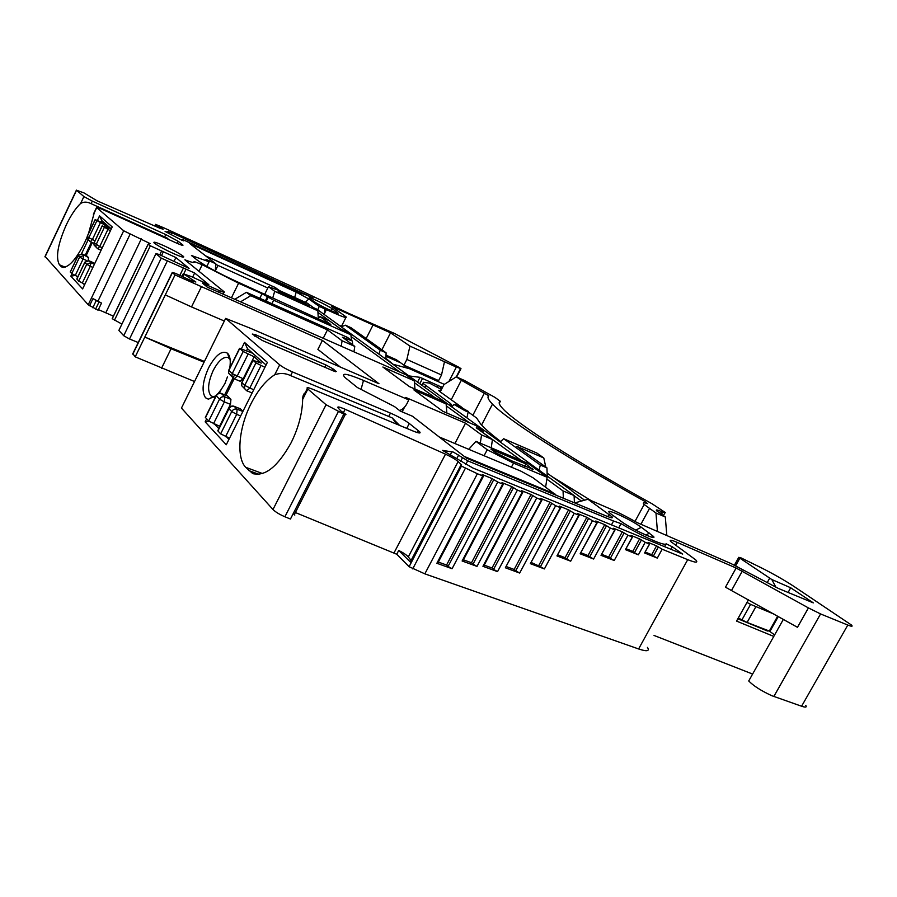 <?xml version="1.0" encoding="UTF-8"?>
<svg xmlns="http://www.w3.org/2000/svg" width="897" height="897" viewBox="0 0 897 897"><rect width="100%" height="100%" fill="white"/><g stroke="black" fill="none" stroke-linecap="round" stroke-linejoin="round"><path stroke-width="1.35" d="M738.276 618.022L747.1 622.451L769.312 631.051L770.164 630.995L778.304 616.519M741.886 619.973L750.598 604.376L774.021 614.109M750.598 604.376L746.977 602.425M393.637 364.406L409.615 368.768L444.284 384.365M442.456 387.56L420.031 377.334L409.01 375.933M452.043 406.565L450.642 403.65L422.958 383.355L423.395 382.29L429.394 383.086L441.481 389.433M440.853 390.644L438.768 390.419L439.384 391.283L462.146 407.574M468.189 411.902L476.655 418.058L480.613 423.945C484.492 428.374 491.175 434.238 500.683 441.537M551.509 476.318L590.865 500.459M556.465 495.379L532.964 477.742L520.978 471.183L439.16 436.929M574.439 502.825L574.091 495.548L563.058 490.939L563.372 498.239M563.058 490.939L546.856 479.133M521.415 460.61L483.091 432.69M469.49 422.79L446.291 405.893M435.348 397.932L414.425 382.694M399.883 372.098L351.097 336.566M340.524 328.874L317.953 312.425M574.091 495.548L316.944 309.23L313.535 307.693M267.822 288.004L215.751 264.402M205.637 255.892L275.132 287.444L279.629 290.684M547.226 476.083L546.935 467.864L540.308 465.05L539.052 470.163M409.963 346.096L390.543 332.832L331.363 306.269L346.186 316.977C346.825 318.233 342.957 316.989 334.57 313.232L319.231 306.404L308.86 298.959L296.189 292.142L189.783 243.592L215.796 263.763L205.974 259.323L209.113 261.767L191.465 255.522L197.587 260.388C205.536 266.117 218.352 273.058 236.057 281.243L330.791 324.501L319.971 316.574L329.39 320.812L340.322 328.773L346.231 331.43L350.906 334.828L273.652 300.203L262.047 293.745L238.602 283.228L202.229 264.693L194.032 261.476C195.557 263.326 192.507 262.765 184.894 259.805L224.261 291.884C224.811 292.657 223.196 292.231 219.417 290.606L202.52 283.138L207.409 287.208L405.926 374.755L414.257 380.81L382.873 367.008L409.447 386.629L441.582 400.645L446.134 403.953L413.876 389.903L442.849 411.297L475.881 425.548L482.945 430.672L476.273 427.802L492.442 439.575L481.543 434.91L465.521 423.171L405.758 397.449L408.684 399.86L363.487 380.429C346.724 373.432 340.546 372.446 344.93 377.48L357.387 387.526L394.512 406.588L400.23 411.061L412.463 416.23L466.563 458.176L606.977 516.291C611.507 518.107 613.212 518.298 612.068 516.84L587.972 499.248L608.659 508.218C617.293 511.884 626.723 516.65 636.948 522.525L730.943 563.518L778.45 588.477L813.332 602.885L790.638 587.748L771.801 579.518L739.879 558.169L738.769 557.329L741.214 557.968L761.396 567.846C773.506 573.957 784.326 580.135 793.845 586.358L851.455 625.03C853.025 626.644 851.802 626.655 847.8 625.063L820.576 613.94L808.421 607.908L736.134 568.025L676.136 541.934C670.889 539.803 669.14 539.702 670.878 541.631L695.668 559.84C698.539 562.946 695.881 562.89 687.719 559.661L662.154 549.222L656.537 545.847L648.094 542.393L649.473 544.042L645.201 542.293L639.572 538.906L630.972 535.386L632.71 536.641L632.284 537.011L627.945 535.24L622.305 531.843L613.548 528.255L615.264 529.51L614.781 529.869L610.364 528.064L604.713 524.644L595.799 521L597.503 522.256L596.965 522.592L592.457 520.742L586.806 517.322L577.724 513.611L579.417 514.856L578.812 515.17L574.226 513.297L568.563 509.855L559.313 506.076L560.984 507.321L560.322 507.624L555.647 505.706L549.984 502.253L540.566 498.396L542.203 499.64L541.485 499.921L536.72 497.981L531.046 494.505L521.449 490.581L523.074 491.825L522.289 492.083L517.423 490.098L511.761 486.611L501.972 482.608L503.576 483.853L502.712 484.088L497.768 482.059L492.083 478.572L482.115 474.491L483.696 475.724L482.765 475.937L477.383 473.739L461.45 466.092L460.755 465.431L461.686 464.926L458.12 461.563C455.429 459.298 451.225 456.831 445.495 454.162L343.461 408.539C338.819 406.689 337.025 406.487 338.113 407.933L340.938 411.039L345.491 414.089L345.939 414.582L344.313 414.414L326.071 404.726L307.335 388.58C306.258 387.156 308.097 387.392 312.829 389.287L412.923 430.952C418.933 433.363 421.164 433.621 419.628 431.737L409.279 423.462C404.502 419.964 398.223 416.5 390.453 413.102L292.489 371.941C286.838 369.452 282.566 367.097 279.685 364.855L225.64 318.401L250.039 328.111L378.983 383.737L322.415 340.412L175.027 274.908L172.246 272.497L175.442 273.327L191.756 280.952L195.871 282.028L183.818 274L191.599 276.657L208.833 284.697L194.649 273.002L161.258 258.145L155.966 253.66L158.904 254.389L189.076 268.405L175.89 257.54L150.36 245.789L148.05 244.287L150.046 243.569L123.685 230.776L96.584 207.465L101.585 209.046L176.35 242.986C181.25 245.161 183.436 245.845 182.898 245.038L178.211 241.304L165.788 234.588L92.301 201.119L83.903 196.578L76.548 190.254L83.87 192.855L97.078 200.816L159.946 228.264L163.187 229.195L155.551 224.362L163.736 227.793L299.273 289.854L348.63 313.345L394.691 333.538L458.513 367.097L460.991 368.622L456.349 367.097L409.963 346.096L406.879 359.462L403.953 365.169L438.622 380.597L441.515 374.98L444.464 361.805M545.802 467.057L543.784 457.952L516.952 446.414L546.935 467.864M574.102 495.761L581.424 501.064M543.784 457.952L536.81 453.019L503.632 438.723L500.19 441.997M540.308 465.05L503.632 438.723M574.697 502.925L587.972 499.248M183.661 239.992L301.033 293.768C301.37 293.072 305.395 294.474 313.098 297.961L172 232.872L167.784 231.504L169.701 233.041L165.093 231.426L182.102 240.329L183.773 240.867L181.99 239.454L183.661 239.992M613.548 521.022L467.673 460.8L453.445 452.122L442.557 450.395L472.954 468.032L682.684 554.099L672.313 546.8L666.101 543.784C665.686 544.883 661.986 544.019 655.023 541.194C644.382 536.698 633.047 530.833 621.027 523.624L613.548 521.022L611.462 524.88M173.637 253.638C180.566 256.677 183.93 257.742 183.75 256.822L182.977 256.037C179.176 253.268 172.863 249.848 164.05 245.767C155.899 242.19 152.658 241.304 154.318 243.098L154.452 243.21C158.197 245.98 164.588 249.456 173.637 253.638M333.471 370.966L336.263 371.493L332.922 368.79L326.037 365.023L255.466 334.704L252.281 334.065L262.328 340.49L333.471 370.966M314.208 301.65L309.779 298.443C305.361 294.844 327.27 305.07 332.955 309.23L337.978 312.963C339.907 315.239 319.31 305.451 314.208 301.65M620.993 521.258L610.599 513.701C601.506 506.2 629.223 518.5 641.344 527.279L653.565 536.484C657.49 541.149 631.6 529.073 620.993 521.258M295.382 512.535L396.743 554.245L409.11 566.713L424.842 573.845L638.608 648.957C646.95 651.727 649.899 651.2 647.455 647.376M654.025 635.446L752.605 674.051M749.634 679.332L748.726 680.958C753.446 685.857 761.149 690.78 771.812 695.702L801.593 706.231C805.685 707.61 807.053 707.307 805.708 705.334M45.074 256.43L88.231 304.778L98.087 310.216L101.518 303.063L92.974 298.623L89.543 305.765M98.378 309.6L113.482 316.17M148.027 244.354L112.203 318.67L121.925 324.109M155.966 253.66L118.864 330.432L123.719 335.725L129.516 338.999L167.134 261.352M138.239 342.531L129.516 338.999M132.767 353.609L135.212 356.838L194.537 381.528M338.281 411.723L284.91 516.762C279.483 514.43 275.502 512.019 272.991 509.507L181.452 408.079L225.64 318.401M284.91 516.762L290.46 519.027L343.809 414.19M294.541 514.194L294.799 515.08L293.341 513.376M292.489 371.941L290.639 375.619C285.448 373.096 280.133 372.816 274.717 374.767C265.904 380.362 258 390.004 251.025 403.717C238.849 427.544 236.057 457.414 245.677 467.303L252.517 473.392C264.862 477.036 277.767 466.776 291.2 442.613C298.533 427.678 302.345 413.282 302.648 399.423L302.738 397.696C303.141 394.568 304.285 392.808 306.169 392.426M241.506 348.552L244.533 342.43L247.538 348.731L246.574 350.682M206.658 418.832L205.155 421.859L226.268 444.766L267.384 362.377L244.533 342.43M219.373 393.178L221.189 389.511L218.083 393.57M229.755 368.129C230.865 360.829 230.137 355.874 227.546 353.25L227.513 353.227C221.907 350.122 215.605 354.988 208.609 367.826C202.498 381.55 201.466 391.529 205.525 397.775L208.362 399.199L216.076 395.633M446.134 403.953L446.863 413.024M340.445 367.12L317.886 349.404L322.415 340.412M414.257 380.81L414.986 389.051M161.482 368.342L171.069 348.742L204.056 362.209M224.351 321.036L191.521 306.931L201.22 287.096M199.011 271.298L202.229 264.693M353.956 351.837L354.775 346.399L342.43 337.227L352.308 340.961L347.453 337.395L246.406 292.31L234.801 299.295M352.308 340.961L352.723 344.897M350.906 334.828L351.501 340.367M84.531 284.921L83.23 283.519M77.546 277.442L76.167 275.962M111.295 228.914L101.753 220.527L101.058 221.974M97.425 220.348L99.556 215.863L112.237 226.93L82.614 288.924L70.852 276.164L71.962 273.82M92.301 201.119L91.09 203.664C87.278 201.713 83.802 201.634 80.652 203.428C75.673 208.149 70.897 215.28 66.3 224.833C57.778 244.253 55.479 257.562 59.426 264.772L61.994 267.138C68.183 268.27 75.729 260.096 84.666 242.605L86.975 237.413M88.478 233.612L94.555 211.748M81.515 253.761L88.511 239.073M92.783 307.772L96.214 300.618L101.518 303.063M96.214 300.618L92.974 298.623M159.789 254.782L161.415 251.429M161.527 255.567L163.299 251.911M174.119 261.173L175.89 257.54M123.719 335.725L161.258 258.145M179.849 275.379L183.201 268.495M183.694 273.955L186.027 269.167M192.597 277.195L194.649 273.002M135.212 356.838L175.027 274.908M165.306 294.911L191.521 306.931M204.438 361.446L144.821 337.07L171.069 348.742M91.09 203.664L167.234 238.086L168.513 239.421M168.21 239.286L167.234 238.086M319.231 306.404L317.807 309.857M324.411 314.645L324.725 308.893M385.901 359.204L386.091 352.801L380.25 350.189L378.837 354.08M341.208 326.822L345.446 325.207L351.097 327.753L386.091 352.801M338.797 325.073L341.869 326.564M345.928 317.493L341.488 326.284M395.028 365.808L385.923 358.441M584.597 500.19L572.017 491.108M571.916 490.659L547.125 473.156M737.861 618.773L767.484 631.017L768.908 630.894M769.2 631.006L774.627 634.908M773.775 636.422L736.56 621.094L748.479 599.757M736.134 568.025L725.482 587.199L797.478 627.306L808.421 607.908M790.638 587.748L788.138 592.48M776.017 587.4L771.801 579.518M666.83 535.554L665.305 516.986L655.976 513.017L657.423 531.45M655.976 513.017L644.181 504.473C642.353 502.567 643.474 502.286 647.544 503.632L644.775 501.345C564.617 456.786 506.244 418.72 492.487 404.121C488.203 399.681 486.981 396.911 488.831 395.801L461.35 380.25L456.349 376.83L464.59 380.541L494.864 397.326L500.347 401.295C498.104 402.204 499.136 404.883 503.452 409.335C516.739 423.44 574.349 460.8 651.951 503.71L665.126 512.422C665.765 513.118 664.957 513.006 662.726 512.064L661.582 511.582C657.053 509.675 655.438 509.44 656.739 510.886L665.305 516.986M440.214 391.877L444.015 384.533L456.349 376.83M456.349 367.097L448.915 381.472M385.99 356.288L400.656 362.814L403.953 365.169M386.024 355.122L396.306 359.708L400.656 362.814M390.543 332.832L381.898 349.796M406.879 359.462L441.515 374.98M413.741 369.53L413.293 370.394M154.979 226.1L155.742 224.508M158.937 227.827L159.509 226.649M560.322 507.624L530.362 563.664L544.401 568.922L574.226 513.297M578.812 515.17L556.936 555.916L570.683 561.186L592.457 520.742M596.965 522.592L580.146 553.797L593.612 559.033L610.364 528.064M614.781 529.869L601.012 555.321L614.221 560.513L627.945 535.24M632.284 537.011L625.433 549.637L638.372 554.828L645.201 542.293M649.473 544.042L644.595 552.967L657.31 558.091L662.154 549.222M477.383 473.739L424.842 573.845M482.765 475.937L436.873 563.271L452.077 568.72L497.768 482.059M502.712 484.088L462.123 560.984L477.013 566.399L517.423 490.098M522.289 492.083L482.934 566.299L497.543 571.636L536.72 497.981M541.485 499.921L505.359 567.779L519.677 573.048L555.647 505.706M531.439 562.576L540.454 566.702L570.245 511.111M540.454 566.702L544.401 568.922M538.839 565.357L568.563 509.855M530.362 563.664L560.984 507.321M579.417 514.856L556.936 555.916M557.912 554.907L565.11 557.676L586.806 517.322M565.11 557.676L566.758 558.999L588.499 518.567M566.758 558.999L570.683 561.186M597.503 522.256L580.146 553.797M581.021 552.821L588.028 555.557L604.713 524.644M588.028 555.557L589.699 556.858L606.428 525.9M589.699 556.858L593.612 559.033M615.264 529.51L601.012 555.321M601.809 554.38L608.637 557.059L622.305 531.843M608.637 557.059L610.33 558.349L624.032 533.098M610.33 558.349L614.221 560.513M632.71 536.641L625.433 549.637M626.128 548.751L632.766 551.408L639.572 538.906M632.766 551.408L634.493 552.687L641.31 540.162M634.493 552.687L638.372 554.828M649.843 543.649L644.595 552.967M645.235 552.081L651.704 554.694L656.537 545.847M651.704 554.694L653.453 555.961L658.286 547.103M653.453 555.961L657.31 558.091M410.804 560.973L410.949 562.643L398.717 550.444L396.743 554.245M398.717 550.444C403.347 552.776 406.532 554.94 408.303 556.936L411.084 560.434M483.696 475.724L437.938 562.789L436.873 563.271M438.319 562.071L446.571 565.032L492.083 478.572M446.571 565.032L448.063 566.422L493.675 479.805M448.063 566.422L452.077 568.72M503.576 483.853L463.099 560.513L462.123 560.984M463.469 559.829L471.497 562.755L511.761 486.611M471.497 562.755L473.022 564.123L513.364 487.856M473.022 564.123L477.013 566.399M523.074 491.825L483.842 565.816L482.934 566.299M484.201 565.144L492.016 568.003L531.046 494.505M492.016 568.003L493.563 569.371L532.683 495.749M493.563 569.371L497.543 571.636M542.203 499.64L505.359 567.779M506.536 566.646L514.149 569.449L549.984 502.253M514.149 569.449L515.719 570.817L551.644 503.497M515.719 570.817L519.677 573.048M465.005 410.714L454.005 404.469L457.425 405.276L468.29 411.409C468.929 412.149 467.83 411.925 465.005 410.714M380.25 350.189L345.446 325.207M215.796 263.763L215.28 271.051M85.193 255.286L91.416 242.224M209.113 261.767L206.859 266.375M317.919 318.727L319.971 316.574M70.852 276.164L75.012 275.469M99.556 215.863L101.753 220.527M318.278 318.357L317.863 310.833L274.684 291.301L268.472 286.681L264.783 294.138M274.684 291.301L272.811 297.748M268.472 286.681L280.156 290.875L307.379 303.22L317.863 310.833M300.854 300.966L278.104 291.357L280.727 293.308L309.487 306.314L300.854 300.966L300.26 302.143M284.798 295.147L285.381 293.958M465.521 423.171L454.914 443.522M481.543 434.91L480.299 443.185M408.684 399.86C406.442 405.78 403.392 409.335 399.524 410.512M230.114 359.417L228.118 357.533C223.398 356.401 218.442 360.695 213.239 370.427C208.093 381.965 207.252 390.352 210.694 395.577L213.094 396.766L214.955 396.597M227.457 376.875L224.923 383.535L221.189 389.511M205.155 421.859L209.035 421.332M224.687 394.77L234.487 375.036M266.061 365.012L247.538 348.731M214.708 424.236L218.834 428.643M226.773 437.142L228.926 439.44M491.231 447.816L492.442 439.575M482.945 430.672L483.091 432.769M290.639 375.619L392.224 417.912L396.698 424.203M399.524 425.369L392.224 417.912M511.425 467.18L513.555 463.132L547.136 477.271L545.634 487.105M484.088 455.732L487.228 449.745L513.555 463.132M468.739 449.307L475.959 441.346L487.228 449.745M475.959 441.346L528.053 463.424L547.136 477.271M533.166 469.31L511.985 460.98L495.794 452.738L490.939 449.139L525.844 463.906L532.964 469.68M525.844 463.906L524.577 466.283M354.775 346.399L342.082 340.77L341.241 346.231M342.082 340.77L327.45 329.883L323.223 338.292M240.564 301.829L250.734 295.696L246.406 292.31M327.45 329.883L250.734 295.696M618.728 527.862L621.027 523.624M664.542 546.654L665.989 543.997M205.761 416.982L205.335 417.385L208.698 421.029L219.933 426.445M218.24 430.347L217.78 430.773L220.628 433.856L229.554 438.196M225.966 395.285L234.139 378.803L231.931 376.404L232.245 373.567L243.188 351.512L239.577 348.294L252.685 353.25M264.918 367.322L255.959 362.893L253.066 360.325L261.274 363.083L254.131 356.771L243.188 351.512M254.131 356.771L243.188 378.769L239.992 381.124M233.512 406.229L240.273 408.707L242.964 411.308M220.752 393.379L227.356 395.835L230.933 399.333L230.473 404.323L219.63 426.12M94.174 242.582L102.146 225.865L110.387 230.809M102.146 225.865L109.053 228.634L105.095 225.136L104.411 226.56M87.301 236.09L95.138 219.619L105.095 225.136M95.138 219.619L105.824 224.115M76.862 278.889L78.701 281.131L84.867 284.214M70.291 271.825L71.715 273.607L77.904 276.691M94.667 263.718L93.591 262.787M81.93 253.918L86.897 256.026L88.5 257.585L88.186 260.511M86.101 255.679L92.324 242.616M769.312 631.051L777.677 616.172M755.801 606.865L747.1 622.451M440.494 390.565L439.934 391.675M425.683 385.643L424.797 387.381M449.722 405.433L450.642 403.65M451.527 404.491L450.675 406.128M420.031 377.334L417.565 382.133M422.599 378.299L419.796 383.748M437.523 386.842L438.33 385.262M441.122 386.719L440.192 388.513M464.366 456.472L554.996 494.023M217.96 265.445L215.291 270.894M275.614 287.724L205.839 256.037M607.594 516.537L609.5 514.699M345.121 409.256L343.45 412.542M294.395 514.474L345.166 414.728M272.991 509.507L326.071 404.726M274.717 374.767L279.685 364.855M307.862 389.074L302.648 399.423M218.644 292.164L219.417 290.606M238.602 283.228L231.426 297.804M259.805 298.286L262.047 293.745M267.452 296.672L265.411 300.787M346.141 338.214L345.48 339.537M273.652 300.203L271.926 303.691M88.231 304.778L123.685 230.776M76.548 190.254L45.041 256.923M80.652 203.428L83.903 196.578M96.753 207.622L93.389 214.675M130.11 234.173L98.02 301.067M105.969 312.391L141.334 238.882M150.36 245.789L114.424 320.307M184.008 274.639L182.943 276.837M193.539 281.703L194.021 280.705M172.403 272.643L132.812 354.18M98.995 302.02L95.564 309.173M164.588 237.043L165.788 234.588M178.211 241.304L177.214 243.367M182.214 245.296L182.506 244.679M60.772 266.241L63.642 267.452M65.145 267.194L59.426 264.772M294.665 297.456L296.189 292.142M308.86 298.959L305.272 302.267M324.467 313.546L326.542 309.409M677.302 542.427L675.71 545.331M742.279 571.12L731.627 590.282M820.576 613.94L773.853 696.487M739.879 558.169L735.54 565.973M767.092 582.826L769.693 578.184M649.45 508.554L640.918 524.252M484.402 393.11L472.865 415.244M451.225 399.759L461.35 380.25M456.237 376.897L460.531 368.611M429.988 376.762L429.54 377.626M424.752 375.495L425.189 374.632M404.726 366.884L405.298 365.774M372.917 325.23L366.167 338.539M155.484 226.313L156.201 224.822M158.444 226.1L157.838 227.345M500.347 401.295L499.248 403.37M661.47 514.373L662.726 512.064M661.582 511.582L660.439 513.678M801.593 706.231L847.8 625.063M638.608 648.957L687.719 559.661M465.319 468.357L412.71 568.889M409.11 566.713L461.45 466.092M393.974 553L445.495 454.162M458.12 461.563L408.303 556.936M460.89 465.554L410.456 562.027M305.832 303.657L305.417 304.475M266.286 301.179L268.225 297.266M363.487 380.429L361.054 389.41M248.626 470.51L259.054 474.367M262.597 473.56L245.677 467.303M388.659 416.612L390.453 413.102M409.279 423.462L406.745 428.374M417.363 432.578L418.372 430.627M532.1 469.434L532.47 468.727M182.102 239.555L181.788 240.183M303.657 294.07L304.061 293.274M172 232.872L171.114 234.7M467.673 460.8L465.722 464.523M672.313 546.8L670.945 549.289M450.395 454.633L451.965 451.617M458.681 455.003L456.842 458.513M460.576 461.394L462.404 457.896M335.613 371.762L335.904 371.179M255.466 334.704L254.748 336.173M324.893 367.288L326.037 365.023M332.922 368.79L332.114 370.383M332.955 309.23L330.275 310.351M335.377 312.526L336.79 311.943M641.344 527.279L635.704 530.105M645.806 535.004L649.585 533.11M229.094 369.912L228.556 373.186L230.17 374.722M239.734 348.44L228.87 370.371L232.245 373.567L243.188 378.769M248.054 354.214L237.1 376.28L234.139 378.803L240.217 381.281M260.949 365.662L249.714 388.199L246.664 390.744L244.41 388.3L244.746 385.407L253.694 389.803M253.066 360.325L241.921 382.727L244.746 385.407L255.959 362.893M242.168 382.234L241.596 385.609L243.222 387.156M240.665 415.916L236.673 414.358L225.551 436.671M220.628 433.856L231.729 411.555C233.074 409.38 234.868 408.606 237.133 409.223L236.673 414.358L231.729 411.555L228.97 408.752L217.926 430.952M240.531 408.875L234.364 406.442C232.099 405.825 230.305 406.588 228.97 408.752L228.825 408.572C230.036 406.375 231.796 405.601 234.106 406.263L237.133 409.223L242.874 411.488M217.78 430.773L229.015 408.18M230.473 404.323L224.373 401.912L213.508 423.776M208.698 421.029L219.541 399.176L216.099 395.667C217.287 393.514 219.025 392.763 221.29 393.424L224.844 396.911L224.373 401.912L219.541 399.176C220.853 397.046 222.624 396.295 224.844 396.911L230.933 399.333M227.591 396.003L221.525 393.581C219.305 392.964 217.545 393.716 216.244 395.835L205.48 417.553M205.335 417.385L216.289 395.297M92.896 267.407L90.305 266.297L82.266 283.116M107.797 229.654L99.713 246.597L102.303 247.74M88.68 260.691L90.877 262.709L90.305 266.297L86.729 264.312L90.877 262.709L94.409 264.234M78.701 281.131L86.729 264.312L84.823 262.384L76.839 279.124M93.826 262.888L88.949 260.792L84.834 262.159M86.998 256.094L82.188 254.019L88.5 257.585M70.224 271.982L78.061 255.51L82.188 254.019L78.129 255.365M71.715 273.607L79.598 257.069L78.117 255.578L70.28 272.06M79.598 257.069L83.679 255.499L83.107 259.009L79.598 257.069M86.751 260.579L83.107 259.009L75.225 275.558M95.205 219.687L87.301 236.281L87.132 238.445L88.568 239.813M100.273 222.983L92.335 239.645L90.35 241.753L87.132 238.445L87.244 236.214L88.814 237.705L96.741 221.054M90.462 241.786L93.916 243.289L90.35 241.753L88.646 239.88L88.814 237.705L95.015 240.822M102.213 225.921L94.174 242.784L99.713 246.597L97.571 248.671L93.994 244.982L94.107 242.717L93.994 244.982L95.441 246.361M101.103 250.241L97.672 248.738L95.945 246.843L96.114 244.623L104.198 227.692M101.114 250.218L97.795 248.772M421.949 385.318L422.958 383.355M450.507 406.005L451.404 404.278M224.059 292.276L223.14 294.149M112.192 318.839L148.072 244.41M183.111 273.989L181.956 276.366M172.246 272.497L132.666 354.001M76.413 190.13L44.917 256.766M96.584 207.465L93.512 213.946M748.726 680.958L783.373 619.367M738.769 557.329L734.329 565.323M644.181 504.473L634.998 521.404M481.577 425.01L492.487 404.121M460.935 368.734L456.663 376.975M406.397 367.434L406.89 366.481M154.755 225.999L155.551 224.362M663.354 515.663L664.89 512.837M410.344 561.858L460.755 465.431M454.005 404.469L451.74 406.902M468.2 411.835L466.911 417.89M611.036 517.692L612.068 516.84M402.136 411.869L404.625 407.025M214.035 397.281L212.937 396.855M213.094 396.766L208.362 399.199M229.15 358.217L227.513 353.227M229.946 358.284L229.06 357.914M254.199 474.008L252.517 473.392M419.628 431.737L419 432.948M307.335 388.58L302.738 397.696M294.384 514.452L345.154 414.717M181.665 240.127L181.99 239.454M169.342 233.781L169.656 233.13M182.865 257.125L183.75 256.822M337.373 313.165L337.978 312.963M611.732 517.816L611.586 517.244M651.514 537.124L653.565 536.484M239.577 348.294L228.713 370.214L228.556 373.186L234.139 378.803M252.909 360.157L241.764 382.559L241.596 385.609L246.664 390.744L252.124 392.953M76.783 279.045L84.766 262.305L88.848 260.713L93.725 262.821"/></g></svg>
